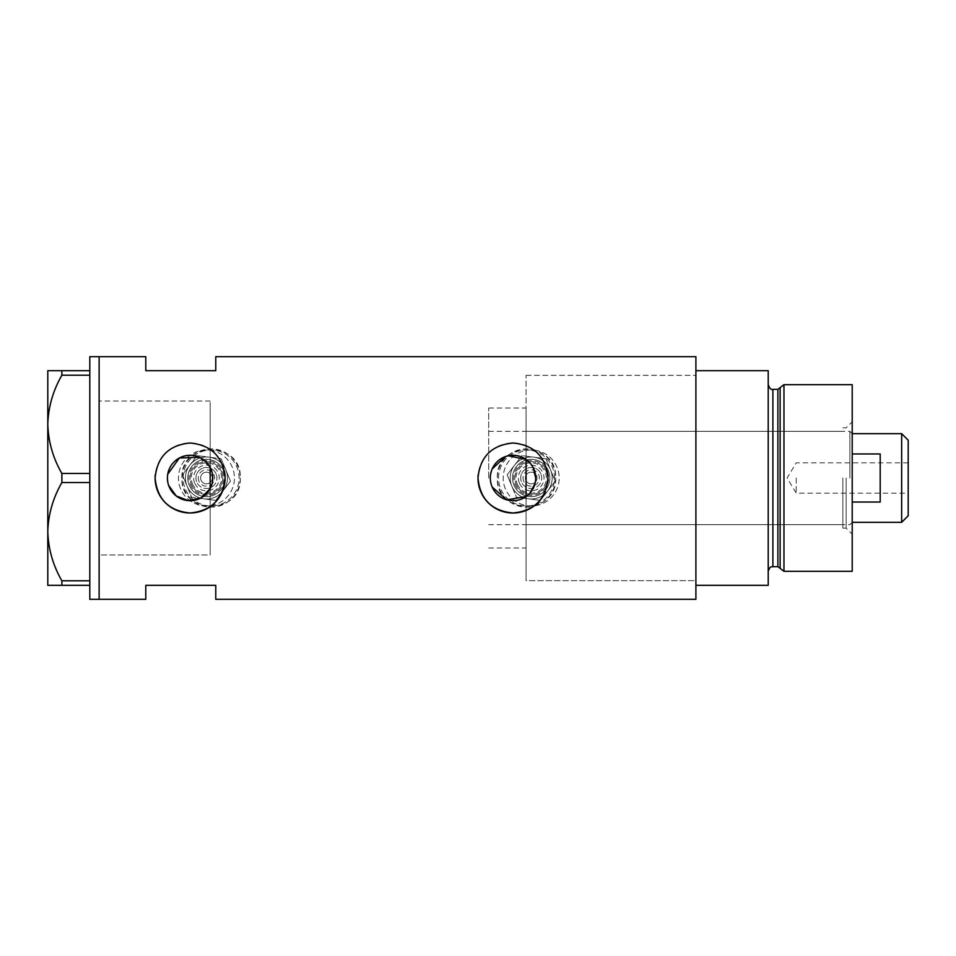 <?xml version="1.0" encoding="UTF-8"?>
<svg xmlns="http://www.w3.org/2000/svg" width="956" height="956" viewBox="0 0 956 956"><rect width="100%" height="100%" fill="white"/><g stroke="black" fill="none" stroke-linecap="round" stroke-linejoin="round"><path stroke-width="0.72" stroke-dasharray="4.78 3.58" d="M199.434 457.303L210.177 467.376L210.177 408.009L210.177 554.994L210.177 401.006L210.177 547.991L210.177 488.624L210.177 506.668L210.177 488.624L211.312 486.114M530.078 492.949L526.063 496.558L526.063 580.65L526.063 375.35L526.063 478L526.063 408.009L526.063 459.442L533.137 467.52M492.185 487.058L491.145 484.154M490.512 481.107L490.297 478L492.185 468.93M212.136 472.527L212.806 478L212.136 483.473M183.11 478A27.999 27.999 0 0 1 211.109 450.001A27.999 27.999 0 0 1 239.108 478A27.999 27.999 0 0 1 211.109 505.999A27.999 27.999 0 0 1 183.11 478A27.999 27.999 0 0 1 211.109 450.001A27.999 27.999 0 0 1 239.108 478A27.999 27.999 0 0 1 211.109 505.999A27.999 27.999 0 0 1 183.11 478M498.53 478A27.999 27.999 0 0 1 526.529 450.001A27.999 27.999 0 0 1 554.516 478A27.999 27.999 0 0 1 526.529 505.999A27.999 27.999 0 0 1 498.53 478A27.999 27.999 0 0 1 526.529 450.001A27.999 27.999 0 0 1 554.516 478A27.999 27.999 0 0 1 526.529 505.999A27.999 27.999 0 0 1 498.53 478M240.267 478C242.095 515.583 180.158 515.666 181.951 478C180.134 440.381 242.083 440.381 240.267 478A29.158 29.158 0 0 1 211.109 507.158A29.158 29.158 0 0 1 181.951 478A29.158 29.158 0 0 1 211.109 448.842A29.158 29.158 0 0 1 240.267 478M555.687 478C557.503 515.583 495.578 515.666 497.359 478C495.555 440.381 557.503 440.381 555.687 478A29.158 29.158 0 0 1 526.529 507.158A29.158 29.158 0 0 1 497.359 478A29.158 29.158 0 0 1 526.529 448.842A29.158 29.158 0 0 1 555.687 478M535.049 483.389L535.695 478M167.73 481.776L168.662 485.433M545.302 491.456A34.99 34.99 0 0 0 547.991 478M695.896 356.684L695.896 580.65L526.063 580.65L526.063 478L526.063 580.65L695.896 580.65L695.896 478L695.896 599.316M99.125 478L99.125 599.316L99.125 478M210.177 554.994L210.177 506.668L210.177 554.994L99.125 554.994L99.125 401.006L99.125 554.994L210.177 554.994M215.769 356.684L215.769 370.689L145.79 370.689L145.79 356.684M145.79 599.316L145.79 585.311L215.769 585.311L215.769 599.316M695.896 478L695.896 375.35L695.896 478M167.73 474.236L167.408 478M547.31 471.141A34.99 34.99 0 0 0 478.167 474.558M224.433 471.141A34.99 34.99 0 0 0 155.29 474.558M210.177 467.376L211.312 469.874M505.33 456.633L508.305 455.785M210.177 401.006L99.125 401.006L210.177 401.006M89.792 599.316L89.792 479.458L89.792 582.324L89.792 580.794L61.877 580.794L61.877 585.311L47.8 585.311L47.8 531.655C48.266 548.792 52.95 565.175 61.877 580.794M61.877 482.529L89.792 482.529L89.792 373.677L89.792 476.542L89.792 473.471L61.877 473.471L61.877 482.529C53.01 497.897 48.326 514.28 47.8 531.655L47.8 424.345C48.266 441.481 52.95 457.864 61.877 473.471M89.792 370.689L61.877 370.689L61.877 375.206L89.792 375.206L89.792 356.684M89.792 482.529L89.792 580.794M89.792 375.206L89.792 473.471M61.877 375.206C53.01 390.586 48.326 406.957 47.8 424.345L47.8 370.689L61.877 370.689M61.877 585.311L89.792 585.311M852.214 571.318L852.214 384.682M846.144 478L846.144 528.154L846.144 478M842.881 478L842.881 528.154L842.881 478M780.132 387.622L780.132 568.378M783.968 571.318L783.968 384.682M768.218 478L768.218 571.318L768.218 478M768.218 585.311L768.218 370.689L695.896 370.689L695.896 585.311L768.218 585.311M852.214 478L852.214 421.775L852.214 478M526.063 478L526.063 431.335L526.063 478M908.2 515.798L908.2 440.202M901.663 433.677L901.663 522.323M796.217 478L796.217 493.165L796.217 478M852.214 502.031L852.214 522.323L852.214 502.031L880.201 502.031L880.201 453.969L880.201 502.031L880.201 453.969L852.214 453.969M849.872 478L849.872 431.335L849.872 478M488.731 478L488.731 408.009L488.731 478M210.177 478L210.177 408.009L210.177 478M908.2 478L908.2 462.835L908.2 478M216.14 473.973A10.504 10.504 0 0 0 202.421 468.297A10.504 10.504 0 0 0 196.745 482.027A10.504 10.504 0 0 1 202.421 468.297A10.504 10.504 0 0 1 216.14 473.973A10.504 10.504 0 0 1 210.463 487.703A10.504 10.504 0 0 1 196.745 482.027A10.504 10.504 0 0 0 210.463 487.703A10.504 10.504 0 0 0 216.14 473.973M192.431 483.808A15.165 15.165 0 0 0 212.256 492.005A15.165 15.165 0 0 0 220.454 472.192A15.165 15.165 0 0 0 200.629 463.995A15.165 15.165 0 0 0 192.431 483.808M201.059 480.235A5.832 5.832 0 0 1 204.214 472.611A5.832 5.832 0 0 1 211.826 475.765A5.832 5.832 0 0 1 208.671 483.389A5.832 5.832 0 0 1 201.059 480.235A5.832 5.832 0 0 1 204.214 472.611A5.832 5.832 0 0 1 211.826 475.765A5.832 5.832 0 0 1 208.671 483.389A5.832 5.832 0 0 1 201.059 480.235M221.529 471.75A16.336 16.336 0 0 1 212.698 493.081A16.336 16.336 0 0 1 191.355 484.25A16.336 16.336 0 0 0 212.698 493.081A16.336 16.336 0 0 0 221.529 471.75A16.336 16.336 0 0 0 200.186 462.919A16.336 16.336 0 0 0 191.355 484.25A16.336 16.336 0 0 1 200.186 462.919A16.336 16.336 0 0 1 221.529 471.75M187.041 486.042A20.996 20.996 0 0 1 198.394 458.605A20.996 20.996 0 0 1 223.107 490.775A20.996 20.996 0 0 1 187.041 486.042A20.996 20.996 0 0 1 198.394 458.605A20.996 20.996 0 0 1 225.843 469.958A20.996 20.996 0 0 0 209.173 457.183L197.151 455.606L189.778 465.225A20.996 20.996 0 0 1 225.843 469.958A20.996 20.996 0 0 1 214.491 497.395A20.996 20.996 0 0 1 189.778 465.225L182.405 474.845L191.69 497.24L215.733 500.394L230.48 481.155L225.843 469.958A20.996 20.996 0 0 1 214.491 497.395A20.996 20.996 0 0 1 189.778 465.225A20.996 20.996 0 0 1 209.173 457.183L221.195 458.76L197.151 455.606L182.405 474.845L187.041 486.042A20.996 20.996 0 0 0 203.712 498.817L191.69 497.24L187.041 486.042M180.576 488.719A27.999 27.999 0 0 1 195.717 452.14A27.999 27.999 0 0 1 232.308 467.281A27.999 27.999 0 0 1 217.167 503.86A27.999 27.999 0 0 1 180.576 488.719A27.999 27.999 0 0 1 195.717 452.14A27.999 27.999 0 0 1 232.308 467.281A27.999 27.999 0 0 1 217.167 503.86A27.999 27.999 0 0 1 180.576 488.719M225.843 469.958L221.195 458.76L225.843 469.958A20.996 20.996 0 0 1 203.712 498.817L215.733 500.394L230.48 481.155L225.843 469.958M540.893 473.973A10.504 10.504 0 0 0 527.174 468.297A10.504 10.504 0 0 0 521.498 482.027A10.504 10.504 0 0 1 527.174 468.297A10.504 10.504 0 0 1 540.893 473.973A10.504 10.504 0 0 1 535.217 487.703A10.504 10.504 0 0 1 521.498 482.027A10.504 10.504 0 0 0 535.217 487.703A10.504 10.504 0 0 0 540.893 473.973M517.184 483.808A15.165 15.165 0 0 0 536.997 492.005A15.165 15.165 0 0 0 545.195 472.192A15.165 15.165 0 0 0 525.382 463.995A15.165 15.165 0 0 0 517.184 483.808M525.8 480.235A5.832 5.832 0 0 1 528.955 472.611A5.832 5.832 0 0 1 536.579 475.765A5.832 5.832 0 0 1 533.424 483.389A5.832 5.832 0 0 1 525.8 480.235A5.832 5.832 0 0 1 528.955 472.611A5.832 5.832 0 0 1 536.579 475.765A5.832 5.832 0 0 1 533.424 483.389A5.832 5.832 0 0 1 525.8 480.235M546.282 471.75A16.336 16.336 0 0 1 537.451 493.081A16.336 16.336 0 0 1 516.109 484.25A16.336 16.336 0 0 0 537.451 493.081A16.336 16.336 0 0 0 546.282 471.75A16.336 16.336 0 0 0 524.94 462.919A16.336 16.336 0 0 0 516.109 484.25A16.336 16.336 0 0 1 524.94 462.919A16.336 16.336 0 0 1 546.282 471.75M511.795 486.042A20.996 20.996 0 0 1 523.147 458.605A20.996 20.996 0 0 1 547.86 490.775A20.996 20.996 0 0 1 511.795 486.042A20.996 20.996 0 0 1 523.147 458.605A20.996 20.996 0 0 1 550.584 469.958A20.996 20.996 0 0 0 533.926 457.183L521.904 455.606L514.531 465.225A20.996 20.996 0 0 1 550.584 469.958A20.996 20.996 0 0 1 539.232 497.395A20.996 20.996 0 0 1 514.531 465.225L507.158 474.845L516.443 497.24L540.475 500.394L555.233 481.155L550.584 469.958A20.996 20.996 0 0 1 539.232 497.395A20.996 20.996 0 0 1 514.531 465.225A20.996 20.996 0 0 1 533.926 457.183L545.948 458.76L521.904 455.606L507.158 474.845L511.795 486.042A20.996 20.996 0 0 0 528.465 498.817L516.443 497.24L511.795 486.042M505.33 488.719A27.999 27.999 0 0 1 520.47 452.14A27.999 27.999 0 0 1 557.049 467.281A27.999 27.999 0 0 1 541.921 503.86A27.999 27.999 0 0 1 505.33 488.719A27.999 27.999 0 0 1 520.47 452.14A27.999 27.999 0 0 1 557.049 467.281A27.999 27.999 0 0 1 541.921 503.86A27.999 27.999 0 0 1 505.33 488.719M550.584 469.958L545.948 458.76L550.584 469.958A20.996 20.996 0 0 1 528.465 498.817L540.475 500.394L555.233 481.155L550.584 469.958M777.885 389.343L777.885 566.657M772.89 566.657L772.89 389.343M198.896 481.131A8.162 8.162 0 0 1 203.317 470.46A8.162 8.162 0 0 1 213.989 474.869A8.162 8.162 0 0 1 209.567 485.54A8.162 8.162 0 0 1 198.896 481.131M190.28 484.704A17.495 17.495 0 0 0 213.14 494.168A17.495 17.495 0 0 0 222.605 471.296A17.495 17.495 0 0 0 199.744 461.832A17.495 17.495 0 0 0 190.28 484.704M194.594 482.911A12.834 12.834 0 0 1 201.525 466.146A12.834 12.834 0 0 1 218.291 473.089A12.834 12.834 0 0 1 211.36 489.854A12.834 12.834 0 0 1 194.594 482.911M189.204 485.146A18.666 18.666 0 0 0 213.594 495.244A18.666 18.666 0 0 0 223.68 470.854A18.666 18.666 0 0 1 213.594 495.244A18.666 18.666 0 0 1 189.204 485.146A18.666 18.666 0 0 1 199.29 460.756A18.666 18.666 0 0 1 223.68 470.854A18.666 18.666 0 0 0 199.29 460.756A18.666 18.666 0 0 0 189.204 485.146M523.649 481.131A8.162 8.162 0 0 1 528.059 470.46A8.162 8.162 0 0 1 538.73 474.869A8.162 8.162 0 0 1 534.32 485.54A8.162 8.162 0 0 1 523.649 481.131M515.033 484.704A17.495 17.495 0 0 0 537.893 494.168A17.495 17.495 0 0 0 547.358 471.296A17.495 17.495 0 0 0 524.486 461.832A17.495 17.495 0 0 0 515.033 484.704M519.335 482.911A12.834 12.834 0 0 1 526.278 466.146A12.834 12.834 0 0 1 543.044 473.089A12.834 12.834 0 0 1 536.101 489.854A12.834 12.834 0 0 1 519.335 482.911M513.946 485.146A18.666 18.666 0 0 0 538.336 495.244A18.666 18.666 0 0 0 548.433 470.854A18.666 18.666 0 0 1 538.336 495.244A18.666 18.666 0 0 1 513.946 485.146A18.666 18.666 0 0 1 524.043 460.756A18.666 18.666 0 0 1 548.433 470.854A18.666 18.666 0 0 0 524.043 460.756A18.666 18.666 0 0 0 513.946 485.146M488.731 547.991L526.063 547.991M526.063 375.35L695.896 375.35L526.063 375.35M488.731 408.009L526.063 408.009M842.881 528.154L846.144 528.154L852.214 534.225M526.063 524.665L842.881 524.665M842.881 427.846L846.144 427.846L852.214 421.775M526.063 431.335L842.881 431.335M908.2 462.835L796.217 462.835L787.111 478L796.217 493.165L908.2 493.165M852.214 433.677L849.872 431.335L488.731 431.335M852.214 522.323L849.872 524.665L488.731 524.665"/><path stroke-width="1.43" d="M508.305 455.785L526.063 459.442L526.063 496.558L506.811 499.845L492.185 487.058M491.145 484.154L490.512 481.107M212.136 483.473L211.312 486.114M530.078 492.949L535.049 483.389M535.695 478A22.705 22.705 0 0 0 512.99 455.295A22.705 22.705 0 0 0 490.297 478A22.705 22.705 0 0 0 512.99 500.705A22.705 22.705 0 0 0 535.695 478L533.137 467.52M167.408 478A22.705 22.705 0 0 0 190.113 500.705A22.705 22.705 0 0 0 212.806 478A22.705 22.705 0 0 0 190.113 455.295A22.705 22.705 0 0 0 167.408 478L167.73 481.776M168.662 485.433L176.227 495.961L188.356 500.633L201.107 497.861L210.177 488.624L210.177 467.376M155.29 474.558A34.99 34.99 0 0 0 155.111 478C157.178 499.271 168.842 510.934 190.101 512.99C211.36 510.946 223.035 499.283 225.102 478C223.035 456.729 211.372 445.066 190.125 443.01C168.842 445.066 157.166 456.729 155.111 478A34.99 34.99 0 0 0 190.113 512.99A34.99 34.99 0 0 0 224.433 471.141M478.167 474.558A34.99 34.99 0 0 0 478 478C480.067 499.271 491.731 510.934 512.99 512.99C534.249 510.946 545.912 499.283 547.991 478C545.912 456.729 534.261 445.066 513.014 443.01C491.731 445.066 480.055 456.729 478 478A34.99 34.99 0 0 0 545.302 491.456M89.792 585.311L61.877 585.311L61.877 580.794L89.792 580.794L89.792 599.316L99.125 599.316L99.125 356.684L145.79 356.684L145.79 370.689L215.769 370.689L215.769 356.684L695.896 356.684L695.896 585.311L768.218 585.311L768.218 370.689L695.896 370.689L695.896 599.316L215.769 599.316L215.769 585.311L145.79 585.311L145.79 599.316L99.125 599.316L99.125 356.684L89.792 356.684L89.792 375.206L61.877 375.206L61.877 370.689L47.8 370.689L47.8 424.345C48.266 407.208 52.95 390.825 61.877 375.206M199.434 457.303L179.37 457.996L167.73 474.236M547.991 478A34.99 34.99 0 0 0 547.31 471.141M211.312 469.874L212.136 472.527M492.185 468.93L505.33 456.633M89.792 473.471L89.792 482.529L61.877 482.529L61.877 473.471L89.792 473.471L89.792 375.206M89.792 580.794L89.792 482.529M61.877 580.794C53.01 565.414 48.326 549.043 47.8 531.655L47.8 585.311L61.877 585.311M61.877 473.471C53.01 458.103 48.326 441.72 47.8 424.345L47.8 531.655C48.266 514.519 52.95 498.136 61.877 482.529M61.877 370.689L89.792 370.689M777.885 566.657L772.89 566.657L772.89 389.343L777.885 389.343L777.885 566.657L780.132 568.378L780.132 387.622L783.968 384.682L783.968 571.318L852.214 571.318L852.214 384.682L783.968 384.682M901.663 433.677L908.2 440.202L908.2 515.798L901.663 522.323L901.663 433.677L852.214 433.677M852.214 502.031L880.201 502.031L880.201 453.969L852.214 453.969M772.89 566.657C771.612 567.446 770.369 565.056 768.218 571.318M772.89 389.343C771.217 390.096 769.664 388.542 768.218 384.682M777.885 389.343L780.132 387.622M780.132 568.378L783.968 571.318M901.663 522.323L852.214 522.323"/></g></svg>
